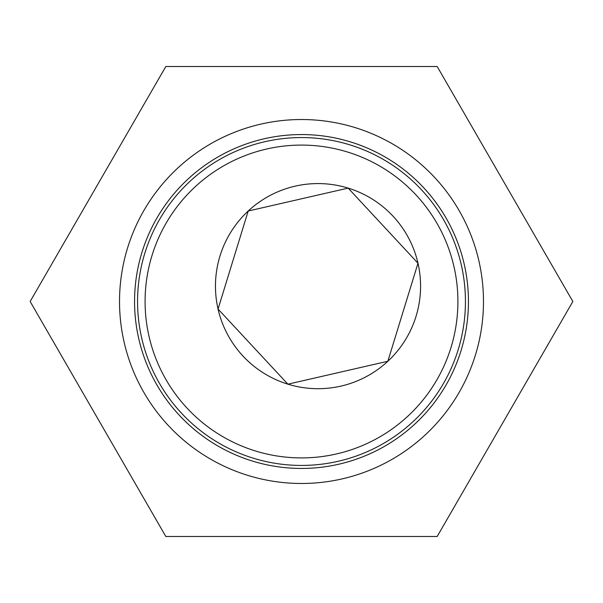 <?xml version="1.0" encoding="UTF-8"?>
<svg xmlns="http://www.w3.org/2000/svg" width="603" height="603" viewBox="0 0 603 603"><rect width="100%" height="100%" fill="white"/><g stroke="black" fill="none" stroke-linecap="round" stroke-linejoin="round"><path stroke-width="0.9" d="M301.5 483.478A181.978 181.978 0 0 1 119.522 301.5A181.978 181.978 0 0 1 301.5 119.522A181.978 181.978 0 0 1 483.478 301.5A181.978 181.978 0 0 1 301.5 483.478M301.5 134.559A166.941 166.941 0 0 0 134.559 301.5A166.941 166.941 0 0 0 301.5 468.441A166.941 166.941 0 0 0 468.441 301.5A166.941 166.941 0 0 0 301.5 134.559M165.825 536.497L30.15 301.5L165.825 66.503L437.175 66.503L572.85 301.5L437.175 536.497L165.825 536.497M194.995 186.953A156.411 156.411 0 0 0 186.953 408.005A156.411 156.411 0 0 0 408.005 416.047A156.411 156.411 0 0 0 416.047 194.995A156.411 156.411 0 0 0 194.995 186.953M413.13 421.557A163.933 163.933 0 0 1 181.443 413.13A163.933 163.933 0 0 1 189.87 181.443A163.933 163.933 0 0 1 421.557 189.87A163.933 163.933 0 0 1 413.13 421.557M218.06 309.06L248.187 211.027A102.555 102.555 0 0 0 287.895 384.171A102.555 102.555 0 0 0 417.985 263.217A102.555 102.555 0 0 0 248.187 211.027L348.15 188.106L417.985 263.217L387.857 361.25L287.895 384.171L218.06 309.06L248.187 211.027L348.15 188.106L416.326 261.431M416.552 267.875L387.857 361.25L287.895 384.171L219.718 310.846"/></g></svg>
